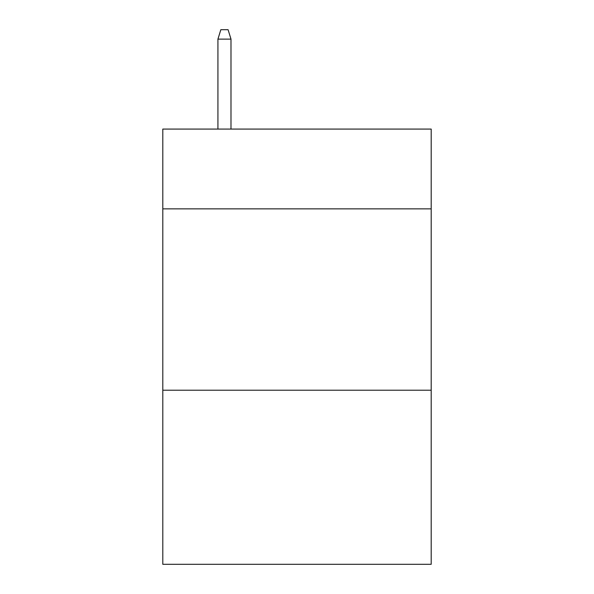 <?xml version="1.0" encoding="UTF-8"?>
<svg xmlns="http://www.w3.org/2000/svg" width="594" height="594" viewBox="0 0 594 594"><rect width="100%" height="100%" fill="white"/><g stroke="black" fill="none" stroke-linecap="round" stroke-linejoin="round"><path stroke-width="0.89" d="M431.192 208.865L431.192 129.076L162.808 129.076L162.808 208.865L431.192 208.865L431.192 564.3L162.808 564.3L162.808 208.865M431.192 390.213L162.808 390.213M230.992 129.076L230.992 39.13L217.931 39.13L217.931 129.076M217.931 39.13L220.834 29.7L228.089 29.7L230.992 39.13"/></g></svg>
